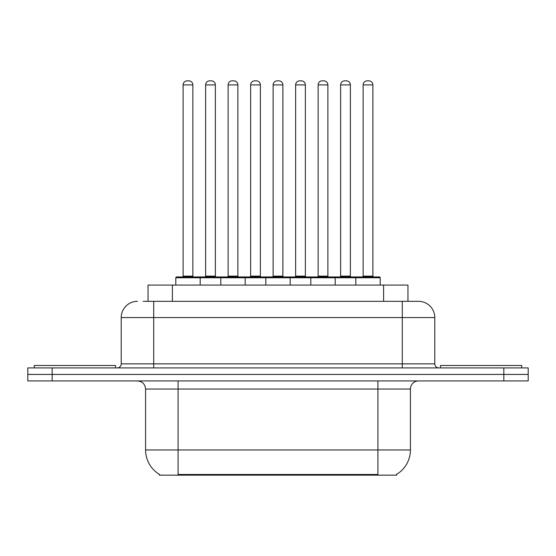 <?xml version="1.0" encoding="UTF-8"?>
<svg xmlns="http://www.w3.org/2000/svg" width="556" height="556" viewBox="0 0 556 556"><rect width="100%" height="100%" fill="white"/><g stroke="black" fill="none" stroke-linecap="round" stroke-linejoin="round"><path stroke-width="0.83" d="M148.042 301.317L148.042 285.068L407.958 285.068L407.958 301.317M396.602 474.358L396.602 475.158L159.398 475.158L159.398 474.358M159.641 474.497A28.432 28.432 0 0 1 145.589 449.971L178.08 449.971L178.08 474.497L377.92 474.497L377.92 449.971L410.411 449.971L410.411 389.047A8.125 8.125 0 0 1 418.536 380.923M145.589 449.971L145.589 389.047C145.109 384.113 142.399 381.402 137.464 380.923M396.358 474.497A28.432 28.432 0 0 0 410.411 449.971M52.167 367.926L528.2 367.926L528.2 374.424L27.8 374.424L27.8 380.923L52.167 380.923L52.167 374.424L27.8 374.424L27.8 367.926L52.167 367.926L52.167 374.424L528.2 374.424L528.2 380.923L52.167 380.923M143.524 301.317L418.286 301.317M143.156 301.317L153.713 301.317L153.713 317.559L121.222 317.559L121.222 363.867A4.059 4.059 0 0 1 117.156 367.926M137.464 301.317A16.249 16.249 0 0 0 121.222 317.559M418.536 301.317A16.249 16.249 0 0 1 434.778 317.559L434.778 363.867C435.021 366.334 436.377 367.683 438.844 367.926M355.819 285.068L355.819 277.757A0.813 0.813 0 0 1 356.632 276.944L379.38 276.944A0.813 0.813 0 0 1 380.193 277.757L175.807 277.757A0.813 0.813 0 0 1 176.62 276.944L199.368 276.944A0.813 0.813 0 0 1 200.181 277.757L200.181 285.068M192.869 84.908L183.119 84.908A4.059 4.059 0 0 1 187.177 80.842L188.804 80.842A4.059 4.059 0 0 1 192.869 84.908L192.869 276.13A0.813 0.813 0 0 0 193.683 276.944M183.119 84.908L183.119 276.13A0.813 0.813 0 0 1 182.305 276.944M175.807 277.757L175.807 285.068M222.678 277.757A0.813 0.813 0 0 0 221.865 276.944L199.124 276.944M205.623 84.908A4.059 4.059 0 0 1 209.681 80.842L211.308 80.842A4.059 4.059 0 0 1 215.367 84.908L205.623 84.908L205.623 276.13A0.813 0.813 0 0 1 204.81 276.944M215.367 84.908L215.367 276.13A0.813 0.813 0 0 0 216.18 276.944M115.53 367.926L115.53 365.487L34.298 365.487L34.298 367.926M220.808 285.068L220.808 277.757A0.813 0.813 0 0 1 221.622 276.944L244.369 276.944A0.813 0.813 0 0 1 245.182 277.757L245.182 285.068M237.871 84.908L228.12 84.908A4.059 4.059 0 0 1 232.186 80.842L233.812 80.842A4.059 4.059 0 0 1 237.871 84.908L237.871 276.13A0.813 0.813 0 0 0 238.684 276.944M228.12 84.908L228.12 276.13A0.813 0.813 0 0 1 227.307 276.944M265.817 285.068L265.817 277.757A0.813 0.813 0 0 1 266.63 276.944L289.37 276.944A0.813 0.813 0 0 1 290.183 277.757L290.183 285.068M282.872 84.908L273.128 84.908A4.059 4.059 0 0 1 277.187 80.842L278.813 80.842A4.059 4.059 0 0 1 282.872 84.908L282.872 276.13A0.813 0.813 0 0 0 283.685 276.944M273.128 84.908L273.128 276.13A0.813 0.813 0 0 1 272.315 276.944M310.818 285.068L310.818 277.757A0.813 0.813 0 0 1 311.631 276.944L334.378 276.944A0.813 0.813 0 0 1 335.192 277.757L335.192 285.068M327.88 84.908L318.129 84.908A4.059 4.059 0 0 1 322.188 80.842L323.814 80.842A4.059 4.059 0 0 1 327.88 84.908L327.88 276.13A0.813 0.813 0 0 0 328.693 276.944M318.129 84.908L318.129 276.13A0.813 0.813 0 0 1 317.316 276.944M372.881 84.908L363.131 84.908A4.059 4.059 0 0 1 367.196 80.842L368.823 80.842A4.059 4.059 0 0 1 372.881 84.908L372.881 276.13A0.813 0.813 0 0 0 373.695 276.944M363.131 84.908L363.131 276.13A0.813 0.813 0 0 1 362.317 276.944M380.193 277.757L380.193 285.068M267.686 277.757A0.813 0.813 0 0 0 266.873 276.944L244.126 276.944M250.624 84.908A4.059 4.059 0 0 1 254.683 80.842L256.309 80.842A4.059 4.059 0 0 1 260.375 84.908L250.624 84.908L250.624 276.13A0.813 0.813 0 0 1 249.811 276.944M260.375 84.908L260.375 276.13A0.813 0.813 0 0 0 261.188 276.944M312.687 277.757A0.813 0.813 0 0 0 311.874 276.944M289.127 276.944L311.631 276.944M295.625 84.908A4.059 4.059 0 0 1 299.691 80.842L301.317 80.842A4.059 4.059 0 0 1 305.376 84.908L295.625 84.908L295.625 276.13A0.813 0.813 0 0 1 294.812 276.944M305.376 84.908L305.376 276.13A0.813 0.813 0 0 0 306.189 276.944M357.689 277.757A0.813 0.813 0 0 0 356.876 276.944L334.135 276.944M340.633 84.908A4.059 4.059 0 0 1 344.692 80.842L346.318 80.842A4.059 4.059 0 0 1 350.377 84.908L340.633 84.908L340.633 276.13A0.813 0.813 0 0 1 339.82 276.944M350.377 84.908L350.377 276.13A0.813 0.813 0 0 0 351.19 276.944M521.702 367.926L521.702 365.487L440.47 365.487L440.47 367.926M374.668 475.158L374.668 474.358M181.332 475.158L181.332 474.358M172.409 301.317L172.409 285.068M383.591 301.317L383.591 285.068M377.92 380.923L377.92 389.047L145.589 389.047M410.411 389.047L377.92 389.047L377.92 449.971L178.08 449.971L178.08 380.923M503.833 380.923L503.833 367.926M153.713 367.926L153.713 363.867L434.778 363.867M121.222 363.867L153.713 363.867L153.713 317.559L402.287 317.559L402.287 367.926M434.778 317.559L402.287 317.559L402.287 301.317M183.119 276.13L192.869 276.13M205.623 276.13L215.367 276.13M228.12 276.13L237.871 276.13M273.128 276.13L282.872 276.13M318.129 276.13L327.88 276.13M363.131 276.13L372.881 276.13M250.624 276.13L260.375 276.13M295.625 276.13L305.376 276.13M340.633 276.13L350.377 276.13"/></g></svg>
